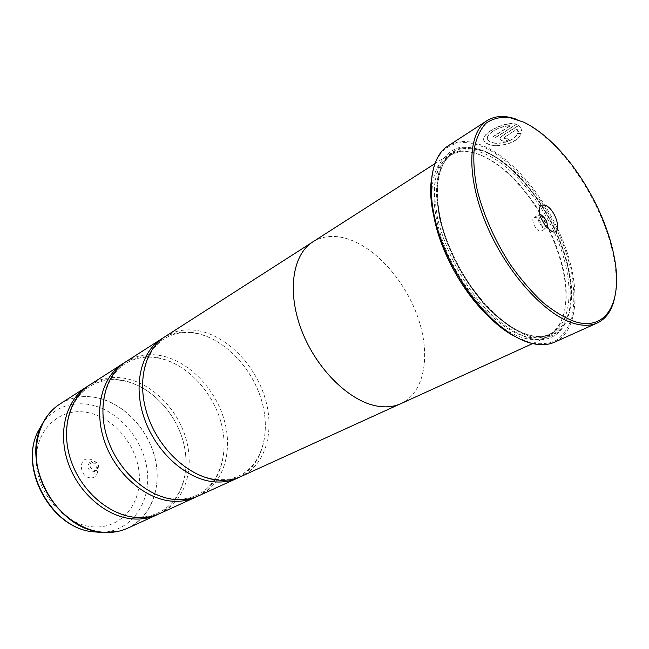<?xml version="1.0" encoding="UTF-8"?>
<svg xmlns="http://www.w3.org/2000/svg" width="649" height="649" viewBox="0 0 649 649"><rect width="100%" height="100%" fill="white"/><g stroke="black" fill="none" stroke-linecap="round" stroke-linejoin="round"><path stroke-width="0.49" stroke-dasharray="3.25 2.43" d="M88.507 385.733C98.275 380.168 109.008 378.253 120.69 380.006C148.11 384.281 174.029 409.811 182.791 439.99C191.642 470.136 182.085 502.115 158.453 514.113M124.397 362.742C134.181 357.234 144.97 355.482 156.758 357.494C184.527 362.393 211.047 389.076 220.409 420.276C229.86 451.428 220.855 484.276 197.231 496.428M163.386 337.764C173.153 332.345 183.975 330.787 195.844 333.091C224.294 338.786 251.747 367.415 261.482 400.198C271.314 432.94 262.009 466.818 237.493 478.11M510.236 125.938L492.98 136.858L495.292 137.783L516.426 124.446C506.658 121.079 485.971 131.187 483.903 137.775C483.018 140.338 484.219 142.358 487.496 143.843L487.569 143.875C496.485 148.467 518.364 143.559 521.155 133.418L517.285 133.743C514.795 141.482 497.548 145.636 490.514 142.026L490.441 141.993C487.845 140.792 486.888 139.137 487.577 137.02C489.022 132.266 501.636 125.582 510.236 125.938L510.179 125.719C501.604 125.362 488.965 132.047 487.521 136.801C486.831 138.918 487.788 140.573 490.393 141.774L490.466 141.806C497.499 145.408 514.722 141.287 517.237 133.524L521.098 133.207C518.34 143.324 496.428 148.264 487.521 143.664L487.44 143.632C484.162 142.147 482.97 140.127 483.854 137.564C485.914 130.976 506.569 120.86 516.369 124.227L495.236 137.564L492.924 136.639L510.179 125.719M517.196 129.159L517.764 131.431L521.626 131.049L520.969 127.934L518.746 125.525L502.099 135.998L499.981 138.367L501.142 140.565C503.551 141.579 506.236 141.312 509.189 139.77L506.804 138.407L504.127 138.699L503.738 137.953L517.139 128.94L503.689 137.742L504.07 138.488L506.755 138.188L509.132 139.559C506.188 141.101 503.502 141.36 501.085 140.354L499.933 138.156L502.05 135.779L518.689 125.314L520.904 127.707L521.569 130.83L517.707 131.212L517.139 128.94M516.117 119.148L522.275 121.679C532.018 126.336 541.842 133.443 551.739 142.999C580.733 170.833 605.906 217.034 613.573 256.493C616.826 273.01 617.069 287.296 614.303 299.351M88.783 459.046C99.435 459.597 101.155 479.1 90.349 477.818C79.511 477.364 77.945 457.513 88.783 459.046M91.696 462.153C96.677 464.481 97.61 467.596 94.511 471.499L92.515 471.896C87.534 469.6 86.577 466.485 89.643 462.567L91.696 462.153M93.87 460.96C98.851 463.297 99.792 466.42 96.693 470.33L94.697 470.72C89.708 468.416 88.751 465.301 91.817 461.366L93.87 460.96M539.66 214.551L538.962 214.754C537.672 215.646 537.469 217.593 538.354 220.595L541.12 225.665L544.43 228.326L546.912 227.848M539.433 231.02L541.355 231.012C544.706 229.616 540.43 218.891 535.977 217.496L533.997 217.496C530.663 218.891 534.987 229.689 539.433 231.02M431.09 182.223C433.41 147.664 456.304 134.968 483.262 147.007C518.648 162.339 556.453 214.365 569.303 263.332C574.446 284.457 575.217 302.815 571.615 318.416C568.354 327.753 563.437 334.965 556.85 340.044C549.379 343.686 540.649 344.627 530.671 342.867L515.201 336.604M554.66 342.137C578.243 331.233 580.92 288.781 564.589 245.127C548.308 201.401 514.827 159.565 483.692 145.993C469.689 140.006 457.74 140.03 447.834 146.066M525.544 336.547C498.61 329.935 463.735 292.731 446.058 249.833C428.243 206.942 430.847 167.296 449.473 155.849C458.47 150.422 469.3 150.357 481.98 155.646C493.548 160.644 505.011 169.113 516.353 181.071C538.654 205.457 554.003 233.624 562.399 265.579C570.617 298.467 565.441 327.339 547.326 335.452C541.144 338.275 533.884 338.64 525.544 336.547M433.126 211.955C429.427 183.399 434.303 164.546 447.745 155.403C456.88 149.887 467.88 149.814 480.755 155.184C492.469 160.238 504.062 168.813 515.541 180.901C538.094 205.555 553.613 234.038 562.099 266.358C570.414 299.651 565.157 328.929 546.766 337.147C540.52 339.987 533.186 340.36 524.757 338.267C514.162 335.517 503.016 329.019 491.325 318.764M484.235 151.039C495.844 156.101 507.364 164.578 518.786 176.471C542.58 202.228 558.846 232.082 567.583 266.033C579.054 311.431 563.73 347.45 529.552 338.234C514.616 333.724 498.002 322.147 482.102 304.811C461.212 280.49 444.427 247.683 437.442 217.658L434.489 196.493C434.384 183.562 436.169 172.585 439.844 163.556C444.484 155.865 450.528 150.641 457.967 147.867C466.014 146.536 474.776 147.591 484.235 151.039M485.476 151.501C496.939 156.498 508.321 164.887 519.622 176.65C543.148 202.123 559.235 231.652 567.891 265.238C579.241 310.133 564.086 345.674 530.33 336.507C515.59 332.028 499.186 320.574 483.497 303.432C462.875 279.394 446.293 247.001 439.373 217.35L436.444 196.452C436.323 183.675 438.067 172.821 441.677 163.897C446.252 156.295 452.207 151.12 459.541 148.378C467.483 147.055 476.123 148.094 485.476 151.501M89.968 384.76C100.084 378.489 111.32 376.282 123.675 378.148C151.444 382.512 177.656 408.692 186.19 439.373C194.838 470.014 184.494 502.188 160.06 513.416M399.484 404.254L400.879 403.621C424.584 392.629 430.863 355.587 418.313 318.594C405.852 281.544 376.169 247.634 347.02 238.71C334.057 234.841 322.65 235.912 312.794 241.947C292.439 254.611 286.753 292.261 301.89 331.022C316.882 369.792 350.136 401.918 377.888 406.193C386.455 407.548 394.121 406.696 400.879 403.621C424.608 392.653 430.887 355.603 418.337 318.594C405.868 281.536 376.177 247.61 347.02 238.678C334.048 234.808 322.634 235.887 312.777 241.915M125.979 361.68C136.128 355.401 147.461 353.332 159.987 355.474C188.129 360.495 214.981 387.899 224.108 419.643C233.34 451.347 223.491 484.389 198.983 495.674M165.106 336.604C175.262 330.333 186.677 328.426 199.34 330.909C227.823 336.661 255.333 365.411 265.125 398.299C275.014 431.147 265.766 465.098 241.266 476.39M127.634 528.205C151.947 517.034 162.639 485.614 154.478 455.882C146.423 426.101 120.771 400.936 93.351 397.074C81.149 395.436 70.019 397.748 59.959 403.994M52.017 410.411C63.497 399.508 77.255 395.079 93.278 397.139C122.499 401.22 149.457 429.565 155.711 461.577C162.201 493.54 146.447 525.203 117.931 531.401M528.773 335.046C501.864 328.378 466.956 291.044 449.213 248.056C431.325 205.06 433.856 165.365 452.442 153.951C461.415 148.54 472.237 148.499 484.908 153.821C513.464 166.055 544.389 204.467 559.438 244.73C574.543 284.943 572.045 323.916 550.53 333.992C544.365 336.807 537.112 337.156 528.773 335.046M485.63 152.142C518.819 166.371 554.53 215.427 566.577 261.523C571.388 281.398 572.085 298.629 568.654 313.216C565.563 321.936 560.923 328.637 554.717 333.335C547.691 336.677 539.506 337.488 530.152 335.768C515.525 331.315 499.251 319.941 483.683 302.937C463.232 279.086 446.788 246.953 439.917 217.537L436.996 196.801C436.874 184.121 438.602 173.348 442.18 164.489C446.715 156.936 452.621 151.793 459.898 149.059C467.775 147.737 476.35 148.767 485.63 152.142M100.684 532.383L102.826 532.31C132.591 530.663 151.736 501.028 147.055 469.186C142.699 437.312 116.163 408.059 87.063 404.189C68.972 402.096 54.297 408.237 43.053 422.604M94.446 526.931C66.482 526.031 38.113 495.666 36.328 463.678C34.129 431.666 57.923 408.245 84.873 412.091C111.815 415.49 136.29 443.291 139.137 472.796C142.366 502.318 122.458 528.302 94.446 526.931M121.631 380.46C109.73 378.659 98.94 380.744 89.286 386.731C69.175 399.297 60.617 430.904 71.374 461.48C81.993 492.072 110.306 515.582 136.063 516.864C144.021 517.294 151.347 515.979 158.04 512.921C181.485 502.139 191.528 470.809 182.961 440.63C174.5 410.436 148.605 384.695 121.631 380.46M157.748 357.932C145.701 355.855 134.854 357.802 125.192 363.781C105.081 376.323 96.855 408.813 108.245 440.655C119.505 472.504 148.645 497.264 174.695 498.943C182.734 499.495 190.1 498.245 196.793 495.195C220.238 484.405 229.795 452.248 220.644 421.006C211.598 389.749 185.054 362.799 157.748 357.932M196.874 333.521C184.714 331.128 173.827 332.905 164.205 338.843C144.167 351.304 136.363 384.727 148.475 417.932C160.449 451.144 190.449 477.307 216.734 479.449C224.846 480.146 232.237 478.978 238.897 475.928C262.245 465.187 271.209 432.169 261.393 399.792C251.69 367.399 224.473 339.111 196.874 333.521M96.693 470.33L94.511 471.499M541.355 231.012L546.353 228.318M547.326 335.452L550.53 333.992C544.519 336.742 537.404 337.058 529.186 334.949C502.594 328.28 467.556 290.857 449.741 247.731C431.763 204.581 434.278 165.041 452.442 153.951L449.473 155.849M519.622 176.65L518.786 176.471M567.891 265.238L567.583 266.033M434.684 163.783L447.745 155.403M311.496 242.775L312.794 241.947M532.642 343.581L546.766 337.147M516.353 181.071L515.541 180.901M562.399 265.579L562.099 266.358M533.997 217.496L538.962 214.754M541.12 225.665L545.59 226.347M538.354 220.595L540.203 216.474M91.817 461.366L89.643 462.567M552.729 143.21L551.739 142.999M613.938 255.552L613.573 256.493"/><path stroke-width="0.97" d="M158.453 514.113L156.871 514.876C149.919 518.032 142.334 519.411 134.14 518.997C107.572 517.732 78.91 493.962 68.202 463.037C57.363 432.137 66.117 399.792 87.015 386.65L88.507 385.733M197.231 496.428L195.519 497.248C188.535 500.42 180.893 501.742 172.585 501.206C145.668 499.543 116.187 474.516 104.846 442.342C93.367 410.184 101.796 376.907 122.775 363.732L124.397 362.742M161.617 338.835L125.979 361.68C104.992 374.854 96.596 408.221 108.132 440.484C119.538 472.764 149.083 497.913 176.033 499.608C184.348 500.16 191.999 498.846 198.983 495.674L237.493 478.11C230.517 481.282 222.818 482.531 214.413 481.85C187.18 479.716 156.855 453.294 144.8 419.765C132.615 386.26 140.622 352.001 161.617 338.835L163.386 337.764M523.597 122.117L509.368 117.493C500.468 116.715 492.713 118.597 486.109 123.14C480.349 129.24 476.382 137.831 474.2 148.913C473.178 161.268 474.241 175.271 477.396 190.92C483.886 215.776 494.725 240.13 509.911 263.973C520.344 278.77 531.288 291.547 542.751 302.312C554.189 311.601 565.092 318.107 575.46 321.823C608.129 331.534 623.145 299.351 613.938 255.552C606.336 216.506 581.415 170.76 552.729 143.21C542.937 133.751 533.227 126.725 523.597 122.117M614.303 299.351C611.48 311.058 605.809 318.935 597.299 322.975C590.939 325.83 583.386 326.049 574.625 323.624C545.793 315.82 507.064 273.48 486.612 225.057C466.014 176.642 467.596 132.664 487.05 120.625C495.065 115.668 504.752 115.173 516.117 119.148M552.007 231.515C563.324 236.212 556.128 208.994 545.184 205.238C539.644 203.94 537.989 207.688 540.203 216.474L545.59 226.347L552.007 231.515M546.912 227.848C548.072 222.907 546.085 218.543 540.942 214.762L539.66 214.551M515.201 336.604C471.409 314.903 425.582 230.784 431.09 182.223M487.05 120.625L447.834 146.066C427.723 158.559 424.998 201.871 444.638 248.827C464.116 295.79 502.31 336.32 531.499 343.305C540.366 345.487 548.081 345.098 554.66 342.137L597.299 322.975M491.325 318.764C463.297 294.443 438.375 248.697 433.126 211.955M195.519 497.248L160.06 513.416C153.107 516.58 145.522 517.951 137.312 517.529C110.711 516.231 81.985 492.356 71.228 461.334C60.333 430.328 69.062 397.902 89.968 384.76L122.775 363.732M434.684 163.783L312.777 241.915C292.407 254.586 286.72 292.253 301.866 331.031C316.866 369.816 350.127 401.95 377.896 406.225C386.463 407.588 394.13 406.728 400.895 403.654L532.642 343.581M399.484 404.254L241.266 476.39C234.281 479.57 226.582 480.804 218.169 480.106C190.911 477.932 160.514 451.388 148.394 417.737C136.144 384.103 144.11 349.762 165.106 336.604L311.496 242.775M117.931 531.401L105.016 532.456L98.397 531.75C56.033 526.81 22.301 464.911 41.122 426.636C45.446 416.853 51.733 409.3 59.959 403.994C39.167 417.08 30.203 448.694 40.579 478.646C50.817 508.621 78.837 531.458 105.097 532.44C113.202 532.756 120.714 531.344 127.634 528.205L156.871 514.876M43.053 422.604L37.504 432.388L41.122 426.636C43.864 420.349 47.491 414.938 52.017 410.411M127.634 528.205C120.69 531.361 113.153 532.772 105.033 532.456L91.598 531.669C50.736 526.81 19.438 469.357 37.504 432.388C19.665 468.683 51.425 526.98 91.598 531.669L100.684 532.383M59.959 403.994L87.015 386.65"/></g></svg>
